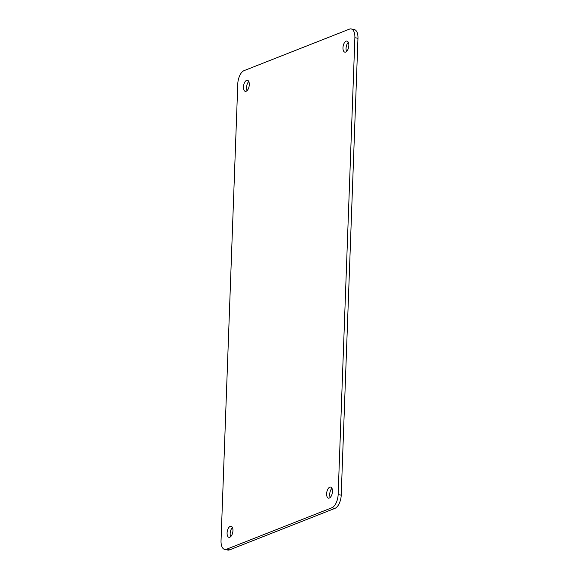 <?xml version="1.0" encoding="UTF-8"?>
<svg xmlns="http://www.w3.org/2000/svg" width="579" height="579" viewBox="0 0 579 579"><rect width="100%" height="100%" fill="white"/><g stroke="black" fill="none" stroke-linecap="round" stroke-linejoin="round"><path stroke-width="0.87" d="M248.789 81.53A5.638 2.786 -79.1 0 0 247.03 90.679M232.44 527.52A5.638 2.786 -79.1 0 0 230.674 536.668M331.97 488.321A5.638 2.786 -79.1 0 0 330.211 497.47M348.326 42.332A5.638 2.786 -79.1 0 0 346.56 51.48M351.163 28.95L354.239 29.543A11.276 5.566 100.9 0 1 357.967 38.308L341.212 495.175A11.276 5.566 100.9 0 1 334.959 508.355L229.573 549.862A11.276 5.566 100.9 0 1 227.837 550.05L224.761 549.457A11.276 5.566 100.9 0 1 221.033 540.692L237.788 83.825A11.276 5.566 100.9 0 1 244.041 70.645L349.427 29.138A11.276 5.566 100.9 0 1 351.163 28.95A11.276 5.566 100.9 0 1 354.884 37.715L338.136 494.582A11.276 5.566 100.9 0 1 331.876 507.761L226.49 549.268A11.276 5.566 100.9 0 1 224.761 549.457M246.169 91.243A5.638 2.786 100.9 0 1 245.308 91.344A5.638 2.786 100.9 0 1 243.636 85.279A5.638 2.786 100.9 0 1 247.436 80.271A5.638 2.786 100.9 0 1 249.231 85.489A5.638 2.786 100.9 0 1 246.169 91.243M229.82 537.232A5.638 2.786 100.9 0 1 228.951 537.334A5.638 2.786 100.9 0 1 227.279 531.269A5.638 2.786 100.9 0 1 231.079 526.26A5.638 2.786 100.9 0 1 232.881 531.479A5.638 2.786 100.9 0 1 229.82 537.232M329.35 498.041A5.638 2.786 100.9 0 1 328.481 498.135A5.638 2.786 100.9 0 1 326.817 492.078A5.638 2.786 100.9 0 1 330.616 487.069A5.638 2.786 100.9 0 1 332.411 492.288A5.638 2.786 100.9 0 1 329.35 498.041M345.706 52.052A5.638 2.786 100.9 0 1 344.838 52.146A5.638 2.786 100.9 0 1 343.166 46.081A5.638 2.786 100.9 0 1 346.966 41.08A5.638 2.786 100.9 0 1 348.768 46.291A5.638 2.786 100.9 0 1 345.706 52.052M338.136 494.582L341.212 495.175M357.967 38.308L354.884 37.715M229.573 549.862L226.49 549.268M334.959 508.355L331.876 507.761"/></g></svg>
